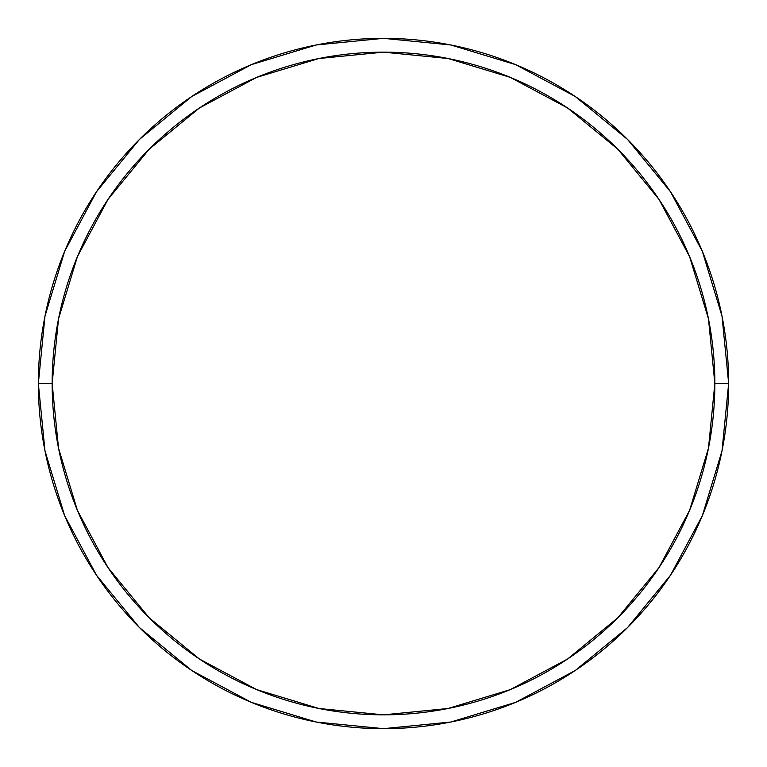 <?xml version="1.0" encoding="UTF-8"?>
<svg xmlns="http://www.w3.org/2000/svg" width="767" height="767" viewBox="0 0 767 767"><rect width="100%" height="100%" fill="white"/><g stroke="black" fill="none" stroke-linecap="round" stroke-linejoin="round"><path stroke-width="1.15" d="M38.35 383.5A345.15 345.15 0 0 0 383.5 728.65A345.15 345.15 0 0 0 728.65 383.5L714.844 383.5A331.344 331.344 0 0 1 383.5 714.844A331.344 331.344 0 0 1 52.156 383.5L58.522 448.139L77.381 510.304L107.994 567.59L149.201 617.799L199.41 659.006L256.696 689.619L318.861 708.478L383.5 714.844L448.139 708.478L510.304 689.619L567.59 659.006L617.799 617.799L659.006 567.59L689.619 510.304L708.478 448.139L714.844 383.5L708.478 318.861L689.619 256.696L659.006 199.41L617.799 149.201L567.59 107.994L510.304 77.381L448.139 58.522L383.5 52.156L318.861 58.522L256.696 77.381L199.41 107.994L149.201 149.201L107.994 199.41L77.381 256.696L58.522 318.861L52.156 383.5L38.35 383.5L52.156 383.5A331.344 331.344 0 0 1 383.5 52.156A331.344 331.344 0 0 1 714.844 383.5L728.65 383.5A345.15 345.15 0 0 0 383.5 38.35A345.15 345.15 0 0 0 38.35 383.5A345.15 345.15 0 0 1 383.5 38.35A345.15 345.15 0 0 1 728.65 383.5A345.15 345.15 0 0 1 383.5 728.65A345.15 345.15 0 0 1 38.35 383.5L44.985 316.167L64.62 251.413L96.45 191.836M96.517 191.74L139.441 139.441L191.654 96.584M191.74 96.517L251.413 64.62L316.167 44.985L383.385 38.35M383.5 38.35L450.833 44.985L515.587 64.62L575.164 96.45M575.26 96.517L627.559 139.441L670.416 191.654M670.483 191.74L702.38 251.413L722.015 316.167L728.65 383.385M728.65 383.5L722.015 450.833L702.38 515.587L670.55 575.164M670.483 575.26L627.559 627.559L575.346 670.416M575.26 670.483L515.587 702.38L450.833 722.015L383.615 728.65M383.5 728.65L316.167 722.015L251.413 702.38L191.836 670.55M191.74 670.483L139.441 627.559L96.584 575.346M96.517 575.26L64.62 515.587L44.985 450.833L38.35 383.615"/></g></svg>

